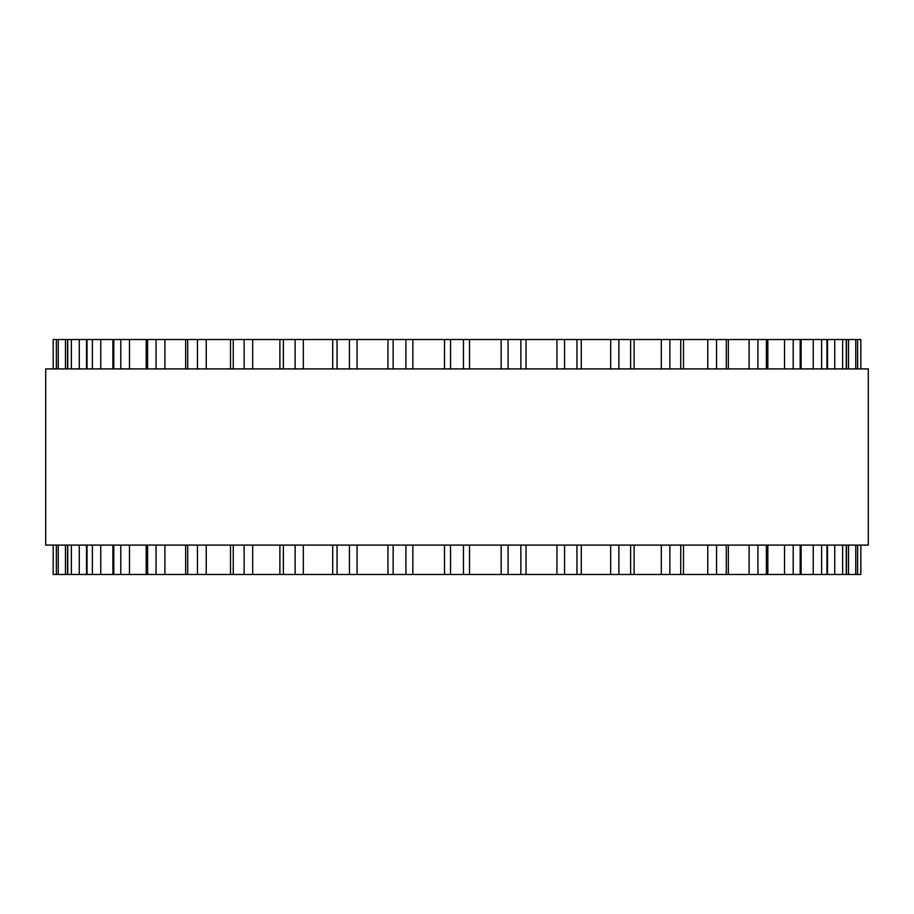 <?xml version="1.0" encoding="UTF-8"?>
<svg xmlns="http://www.w3.org/2000/svg" width="914" height="914" viewBox="0 0 914 914"><rect width="100%" height="100%" fill="white"/><g stroke="black" fill="none" stroke-linecap="round" stroke-linejoin="round"><path stroke-width="1.37" d="M860.839 574.472L860.839 545.098L860.794 574.472L56.348 574.472L56.405 545.098M860.839 339.528L860.839 368.902L860.794 339.528L56.348 339.528L56.405 368.902M56.348 368.902L56.348 339.528L53.161 339.528L53.206 368.902L53.161 339.528M56.348 545.098L56.348 574.472L53.161 574.472L53.206 545.098L53.161 574.472M444.478 339.528L444.478 368.902L444.547 339.528M444.478 574.472L444.478 545.098L444.547 574.472M469.522 574.472L469.522 545.098L469.522 574.472L470.23 574.472M469.522 339.528L469.522 368.902L469.522 339.528L470.23 339.528M857.595 368.902L857.595 339.528L857.652 368.902M857.595 545.098L857.595 574.472L857.652 545.098M868.3 368.902L45.7 368.902L45.7 545.098L868.3 545.098L868.3 368.902M412.842 574.472L412.842 545.098M412.842 368.902L412.842 339.528M405.919 574.472L405.919 545.098M405.919 368.902L405.919 339.528M393.146 574.472L393.146 545.098M393.146 368.902L393.146 339.528M357.066 574.472L357.066 545.098M357.066 368.902L357.066 339.528M349.434 574.472L349.434 545.098M349.434 368.902L349.434 339.528M337.049 574.472L337.049 545.098M337.049 368.902L337.049 339.528M303.322 574.472L303.322 545.098M303.322 368.902L303.322 339.528M295.131 574.472L295.131 545.098M295.131 368.902L295.131 339.528M283.386 574.472L283.386 545.098M283.386 368.902L283.386 339.528M252.698 574.472L252.698 545.098M252.698 368.902L252.698 339.528M244.129 574.472L244.129 545.098M244.129 368.902L244.129 339.528M233.264 574.472L233.264 545.098M233.264 368.902L233.264 339.528M206.244 574.472L206.244 545.098M206.244 368.902L206.244 339.528M197.447 574.472L197.447 545.098M197.447 368.902L197.447 339.528M187.701 574.472L187.701 545.098M187.701 368.902L187.701 339.528M164.897 574.472L164.897 545.098M164.897 368.902L164.897 339.528M156.066 574.472L156.066 545.098M156.066 368.902L156.066 339.528M147.611 574.472L147.611 545.098M147.611 368.902L147.611 339.528M129.491 574.472L129.491 545.098M129.491 368.902L129.491 339.528M120.797 574.472L120.797 545.098M120.797 368.902L120.797 339.528M113.816 574.472L113.816 545.098M113.816 368.902L113.816 339.528M100.757 574.472L100.757 545.098M100.757 368.902L100.757 339.528M92.383 574.472L92.383 545.098M92.383 368.902L92.383 339.528M87.024 574.472L87.024 545.098M87.024 368.902L87.024 339.528M79.267 574.472L79.267 545.098M79.267 368.902L79.267 339.528M71.383 574.472L71.383 545.098M71.383 368.902L71.383 339.528M67.75 574.472L67.75 545.098M67.75 368.902L67.75 339.528M65.465 574.472L65.465 545.098M65.465 368.902L65.465 339.528M58.245 574.472L58.245 545.098M58.245 368.902L58.245 339.528M855.755 574.472L855.755 545.098M855.755 368.902L855.755 339.528M848.535 574.472L848.535 545.098M848.535 368.902L848.535 339.528M846.25 574.472L846.25 545.098M846.25 368.902L846.25 339.528M842.617 574.472L842.617 545.098M842.617 368.902L842.617 339.528M834.733 574.472L834.733 545.098M834.733 368.902L834.733 339.528M826.976 574.472L826.976 545.098M826.976 368.902L826.976 339.528M821.617 574.472L821.617 545.098M821.617 368.902L821.617 339.528M813.243 574.472L813.243 545.098M813.243 368.902L813.243 339.528M800.184 574.472L800.184 545.098M800.184 368.902L800.184 339.528M793.203 574.472L793.203 545.098M793.203 368.902L793.203 339.528M784.509 574.472L784.509 545.098M784.509 368.902L784.509 339.528M766.389 574.472L766.389 545.098M766.389 368.902L766.389 339.528M757.935 574.472L757.935 545.098M757.935 368.902L757.935 339.528M749.103 574.472L749.103 545.098M749.103 368.902L749.103 339.528M726.299 574.472L726.299 545.098M726.299 368.902L726.299 339.528M716.553 574.472L716.553 545.098M716.553 368.902L716.553 339.528M707.756 574.472L707.756 545.098M707.756 368.902L707.756 339.528M680.736 574.472L680.736 545.098M680.736 368.902L680.736 339.528M669.871 574.472L669.871 545.098M669.871 368.902L669.871 339.528M661.302 574.472L661.302 545.098M661.302 368.902L661.302 339.528M630.614 574.472L630.614 545.098M630.614 368.902L630.614 339.528M618.869 574.472L618.869 545.098M618.869 368.902L618.869 339.528M610.678 574.472L610.678 545.098M610.678 368.902L610.678 339.528M576.951 574.472L576.951 545.098M576.951 368.902L576.951 339.528M564.566 574.472L564.566 545.098M564.566 368.902L564.566 339.528M556.934 574.472L556.934 545.098M556.934 368.902L556.934 339.528M520.854 574.472L520.854 545.098M520.854 368.902L520.854 339.528M508.081 574.472L508.081 545.098M508.081 368.902L508.081 339.528M501.158 574.472L501.158 545.098M501.158 368.902L501.158 339.528M463.455 574.472L463.455 545.098M463.455 368.902L463.455 339.528M450.545 574.472L450.545 545.098M450.545 368.902L450.545 339.528M387.959 574.472L387.959 545.098M387.959 368.902L387.959 339.528M332.707 574.472L332.707 545.098M332.707 368.902L332.707 339.528M279.878 574.472L279.878 545.098M279.878 368.902L279.878 339.528M230.511 574.472L230.511 545.098M230.511 368.902L230.511 339.528M185.645 574.472L185.645 545.098M185.645 368.902L185.645 339.528M146.171 574.472L146.171 545.098M146.171 368.902L146.171 339.528M112.89 574.472L112.89 545.098M112.89 368.902L112.89 339.528M86.499 574.472L86.499 545.098M86.499 368.902L86.499 339.528M67.522 574.472L67.522 545.098M67.522 368.902L67.522 339.528M846.478 574.472L846.478 545.098M846.478 368.902L846.478 339.528M827.501 574.472L827.501 545.098M827.501 368.902L827.501 339.528M801.11 574.472L801.11 545.098M801.11 368.902L801.11 339.528M767.829 574.472L767.829 545.098M767.829 368.902L767.829 339.528M728.355 574.472L728.355 545.098M728.355 368.902L728.355 339.528M683.489 574.472L683.489 545.098M683.489 368.902L683.489 339.528M634.122 574.472L634.122 545.098M634.122 368.902L634.122 339.528M581.293 574.472L581.293 545.098M581.293 368.902L581.293 339.528M526.041 574.472L526.041 545.098M526.041 368.902L526.041 339.528"/></g></svg>
